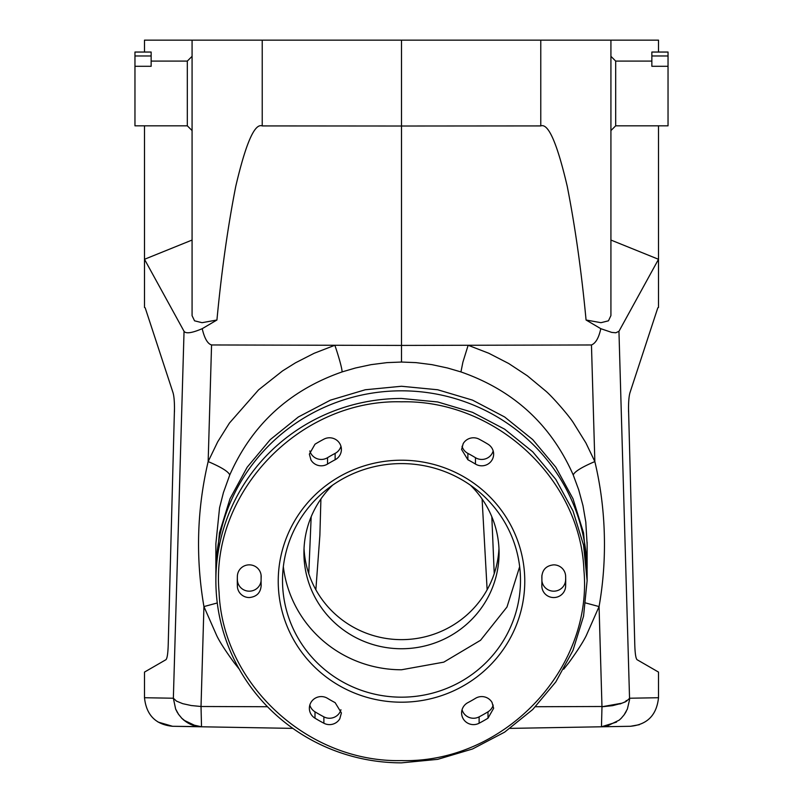 <?xml version="1.0" encoding="UTF-8"?>
<svg xmlns="http://www.w3.org/2000/svg" width="803" height="803" viewBox="0 0 803 803"><rect width="100%" height="100%" fill="white"/><g stroke="black" fill="none" stroke-linecap="round" stroke-linejoin="round"><path stroke-width="1.2" d="M311.173 516.771L308.764 573.653M315.86 589.773L319.875 535.35L320.909 498.984M657.798 307.86L629.994 392.637L657.798 307.86L658.51 307.439L658.51 125.82M658.51 52.044L658.51 40.15L610.922 40.15L610.922 315.569L608.453 320.819L600.945 322.686L586.07 320.006C581.452 271.304 575.179 226.767 567.249 186.386C557.141 143.155 548.308 123 540.77 125.92L540.77 40.15L610.922 40.15M629.994 392.657L629.994 392.637C629.04 395.799 628.548 401.028 628.518 408.315L634.792 645.05C635.073 653.622 635.825 658.5 637.05 659.695L658.51 672.091L658.51 697.727C656.663 715.092 647.318 724.607 630.455 726.283L601.467 726.785L606.877 726.163L619.173 720.161L621.211 718.284L624.102 714.871L627.364 709.079L629.582 699.614L618.952 331.308L658.51 259.289L610.922 240.047M540.77 40.15L401.5 40.15L401.5 126.021L540.77 125.92M192.078 315.679L194.547 320.819L202.055 322.686L216.93 320.006C221.548 271.304 227.821 226.767 235.751 186.386C245.859 143.155 254.692 123 262.23 125.92L401.5 126.021L401.5 345.42L591.46 344.969L594.842 461.574L585.929 442.975L573.573 423.061C569.227 415.964 551.902 396.09 545.428 390.79L527.32 375.774L508.7 363.508L488.816 353.27L468.139 345.26L462.889 362.193L460.932 371.93C513.589 390.298 551.019 424.646 573.232 474.974L578.702 489.8L582.988 505.689L585.799 522.121L587.123 544.394M401.5 40.15L262.23 40.15L262.23 125.92M145.202 307.86L173.006 392.637L145.202 307.86L144.49 307.439L144.49 259.289L192.078 240.047L192.078 315.569L192.078 40.15L262.23 40.15M192.078 240.047L192.078 40.15L144.49 40.15L144.49 52.044M192.078 93.459L192.078 56.33L192.078 93.459M215.877 543.681L219.56 507.767L223.435 492.56L229.758 474.974C251.981 424.646 289.411 390.298 342.068 371.93A23.809 1.837 -108.2 0 0 334.861 345.26L211.56 344.959C207.576 343.754 204.464 338.324 202.215 328.678C191.977 333.044 185.925 333.928 184.048 331.308L144.49 259.289L144.49 125.82M618.952 331.308L615.831 332.773L611.725 332.402L600.785 328.678L586.07 320.006M668.036 66.298L651.855 66.298L651.855 55.979L668.036 55.979L668.036 125.82L615.68 125.82L615.68 61.088L610.922 56.33M600.785 328.678C598.837 337.812 595.726 343.232 591.46 344.969M187.32 125.82L134.964 125.82L134.964 66.298L151.145 66.298L151.145 61.088L187.32 61.088L187.32 125.82L192.078 130.578M601.979 706.75L621.833 703.217L625.587 701.782L626.27 700.507L626.571 701.119L629.642 698.229L658.51 697.727M563.716 669.22L569.066 662.415C577.347 650.962 583.058 642.059 586.21 635.725L599.068 606.576C603.284 582.657 605.03 558.346 604.298 533.664C603.585 509.062 600.433 485.032 594.842 461.574C581.693 467.185 574.496 471.652 573.242 474.974M651.855 66.298L651.855 61.088L615.68 61.088M174.442 411.809L174.482 408.315C174.462 401.038 173.96 395.809 173.006 392.637C173.96 395.799 174.452 401.028 174.482 408.315L168.208 645.05C167.927 653.622 167.175 658.51 165.95 659.695L144.49 672.091L144.49 697.727C146.337 715.092 155.682 724.607 172.545 726.283L199.034 726.635M196.524 726.243L183.827 720.161L181.488 717.972M177.423 712.622L175.636 709.079L178.356 714.098L181.789 718.284C187.691 723.864 194.276 726.705 201.533 726.785L172.545 726.283L158.101 722.068M173.358 698.239L175.636 709.079M637.05 659.695C635.825 658.51 635.073 653.622 634.792 645.05M639.389 724.687L630.455 726.283L601.467 726.785L601.979 706.77L612.518 705.666L619.906 703.759M621.833 703.237L619.916 703.99M626.581 701.119L623.228 702.705M601.979 706.77L599.068 606.576L585.718 602.973M151.145 66.298L151.145 55.979L134.964 55.979L134.964 52.044L151.145 52.044L151.145 55.979M134.964 66.298L134.964 55.979M626.24 711.438L624.714 713.997M616.553 722.098L601.467 726.785L510.146 728.381M292.854 728.381L201.523 726.785L190.843 724.436L186.186 721.877L181.759 718.203L178.517 714.269L175.636 709.009L173.358 698.229L144.49 697.727M482.091 498.994L487.13 589.783M491.827 516.771L494.226 573.683M342.068 371.919L355.518 367.985L371.056 364.652L386.976 362.625L401.5 362.043L401.5 345.42L334.861 345.26L314.184 353.27L295.514 362.805L282.526 370.926L258.586 389.846L229.427 423.071L217.683 441.851L208.158 461.574C196.946 509.383 195.541 557.724 203.932 606.576L217.282 602.973M201.523 726.785L201.021 706.499L191.255 705.536L182.733 703.669L176.509 701.129L173.358 698.229L184.048 331.308M211.56 344.959L208.158 461.574C221.317 467.195 228.514 471.662 229.758 474.974M470.387 485.153A97.575 95.768 -0 0 1 499.075 552.976A97.575 95.768 -0 0 1 401.5 648.744A97.575 95.768 -0 0 1 303.925 552.976A97.575 95.768 -0 0 1 332.613 485.153M498.964 548.429A97.575 95.768 -0 0 1 401.5 639.64A97.575 95.768 -0 0 1 304.036 548.429M587.123 580.659L587.123 573.011A185.623 182.191 180 0 0 401.5 390.82A185.623 182.191 180 0 0 215.877 573.011L215.877 580.659A185.623 182.191 180 0 0 401.5 762.85L437.715 759.347L472.535 748.978L504.625 732.145L532.75 709.491L555.837 681.877L572.991 650.38L583.55 616.202L587.123 580.659L583.55 545.117L572.991 510.939L555.837 479.431L532.75 451.828L504.625 429.173L472.535 412.33L437.715 401.962L401.5 398.469A185.623 182.191 180 0 0 215.877 580.659M519.661 566.677L506.994 606.998L480.545 640.272L443.788 662.144L401.5 669.772A118.985 116.786 -0 0 1 283.339 566.677M401.5 463.592A118.985 116.786 -0 0 1 520.485 580.388A118.985 116.786 -0 0 1 401.5 697.175A118.985 116.786 -0 0 1 282.515 580.388A118.985 116.786 -0 0 1 401.5 463.592M314.997 444.21L309.366 454.137L310.962 459.978A11.894 11.684 180 0 0 327.534 464.064A140.405 137.815 180 0 1 335.132 459.758A11.894 11.684 180 0 0 339.81 443.627A11.894 11.684 180 0 0 323.88 439.171A164.203 161.172 180 0 0 314.997 444.21M309.817 450.955A11.894 11.684 180 0 0 327.534 457.69L327.534 464.064M327.534 457.69A140.405 137.815 180 0 1 335.132 453.384A11.894 11.684 180 0 0 340.954 446.277M479.12 439.171A11.894 11.684 180 0 0 463.19 443.627L461.595 449.479L467.868 459.758A140.405 137.815 180 0 1 475.466 464.064A11.894 11.684 180 0 0 493.634 454.137A11.894 11.684 180 0 0 488.003 444.21A164.203 161.172 180 0 0 479.12 439.171M462.046 446.287A11.894 11.684 180 0 0 467.868 453.384L467.868 459.758M467.868 453.384A140.405 137.815 180 0 1 475.466 457.69A11.894 11.684 180 0 0 493.183 450.955M541.905 580.81A11.894 11.684 180 0 0 553.729 591.179A11.894 11.684 180 0 0 565.623 579.866A164.203 161.172 180 0 0 565.673 578.019M565.623 586.24A164.203 161.172 180 0 0 565.703 581.201A164.203 161.172 180 0 0 565.623 576.163A11.894 11.684 180 0 0 553.729 564.85C546.331 565.593 542.366 569.608 541.834 576.895A140.405 137.815 180 0 1 541.905 581.201A140.405 137.815 180 0 1 541.834 585.507A11.894 11.684 180 0 0 553.729 597.552A11.894 11.684 180 0 0 565.623 586.24L565.623 579.866M488.003 718.193L493.634 708.276L492.038 702.424A11.894 11.684 180 0 0 475.466 698.339A140.405 137.815 180 0 1 467.868 702.645A11.894 11.684 180 0 0 473.489 724.617A11.894 11.684 180 0 0 479.12 723.232A164.203 161.172 180 0 0 488.003 718.193L488.003 711.819A11.894 11.684 180 0 0 493.183 705.084M462.046 709.752A11.894 11.684 180 0 0 479.12 716.858A164.203 161.172 180 0 0 488.003 711.819M329.511 724.617A11.894 11.684 180 0 0 339.81 718.775L341.405 712.934L335.132 702.645A140.405 137.815 180 0 1 327.534 698.339A11.894 11.684 180 0 0 309.366 708.266A11.894 11.684 180 0 0 314.997 718.193A164.203 161.172 180 0 0 323.88 723.232A11.894 11.684 180 0 0 329.511 724.617M309.817 705.084A11.894 11.684 180 0 0 314.997 711.819A164.203 161.172 180 0 0 323.88 716.858A11.894 11.684 180 0 0 340.954 709.752M261.166 576.163L261.166 576.895A11.894 11.684 180 0 0 249.271 564.85A11.894 11.684 180 0 0 237.377 576.163A164.203 161.172 180 0 0 237.297 581.201A164.203 161.172 180 0 0 237.377 586.24A11.894 11.684 180 0 0 249.271 597.552C256.669 596.81 260.634 592.795 261.166 585.507L261.166 585.879M237.327 578.019A164.203 161.172 180 0 0 237.377 579.866A11.894 11.684 180 0 0 249.271 591.179A11.894 11.684 180 0 0 261.095 580.81M261.166 576.895A140.405 137.815 180 0 0 261.095 581.201A140.405 137.815 180 0 0 261.166 585.507M401.5 401.811C495.08 399.663 580.368 478.377 583.922 570.19C593.026 669.742 503.31 763.402 401.5 760.592C307.92 762.75 222.632 684.026 219.078 592.223C209.974 492.661 299.69 399.001 401.5 401.811M401.5 460.209A123.271 120.992 180 0 0 278.229 581.201A123.271 120.992 180 0 0 401.5 702.193A123.271 120.992 180 0 0 524.771 581.201A123.271 120.992 180 0 0 401.5 460.209M215.897 570.732L219.44 532.921L230.009 498.743L247.153 467.246L270.24 439.632L298.365 416.978L330.455 400.135L365.275 389.766L401.5 386.263L437.715 389.766L472.535 400.135L504.625 416.968L532.75 439.622L555.837 467.236L572.991 498.733L583.55 532.911L587.103 570.732M267.489 706.73L201.021 706.499L203.932 606.576L216.649 635.454C219.54 641.597 225.302 650.581 233.934 662.415L239.234 669.13M651.855 55.979L651.855 52.044L668.036 52.044L668.036 55.979M401.5 362.043L416.014 362.625L431.944 364.652L447.482 367.985L460.932 371.919M628.518 407.472L628.558 411.809M216.93 320.006L202.215 328.678M335.132 453.384L335.132 459.758M475.466 457.69L475.466 464.064M479.12 716.858L479.12 723.232M323.88 716.858L323.88 723.232M314.997 711.819L314.997 718.193M237.377 579.866L237.377 586.24M601.979 706.499L535.511 706.73M615.68 125.82L610.922 130.578M187.32 61.088L192.078 56.33M587.113 542.166L587.123 544.263M541.905 575.229L541.905 581.201M261.095 575.229L261.095 581.201M215.877 568.454L215.877 543.741M587.123 568.454L587.123 543.741"/></g></svg>
